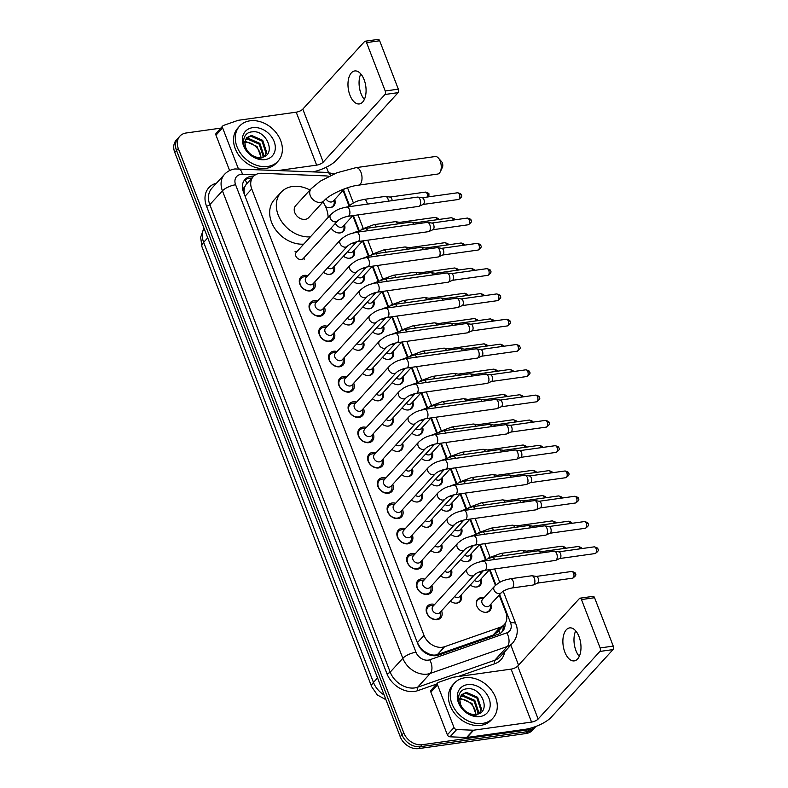 <?xml version="1.0" encoding="UTF-8"?>
<svg xmlns="http://www.w3.org/2000/svg" width="788" height="788" viewBox="0 0 788 788"><rect width="100%" height="100%" fill="white"/><g stroke="black" fill="none" stroke-linecap="round" stroke-linejoin="round"><path stroke-width="1.18" d="M490.855 604.179A8.323 6.462 -137.6 0 1 489.939 610.582A8.323 6.462 -137.6 0 1 486.61 612.276A8.323 6.462 -137.6 0 1 477.873 607.962A8.323 6.462 -137.6 0 1 477.636 599.353A8.323 6.462 -137.6 0 1 480.966 597.659A8.323 6.462 -137.6 0 1 483.93 597.865M481.094 578.894A8.323 6.462 -137.6 0 1 480.178 585.297A8.323 6.462 -137.6 0 1 476.848 586.981A8.323 6.462 -137.6 0 1 470.318 584.991M471.332 553.6A8.323 6.462 -137.6 0 1 470.416 560.002A8.323 6.462 -137.6 0 1 467.087 561.686A8.323 6.462 -137.6 0 1 460.556 559.707M461.571 528.315A8.323 6.462 -137.6 0 1 460.655 534.707A8.323 6.462 -137.6 0 1 457.326 536.401A8.323 6.462 -137.6 0 1 450.795 534.412M451.81 503.02A8.323 6.462 -137.6 0 1 450.903 509.422A8.323 6.462 -137.6 0 1 447.574 511.107A8.323 6.462 -137.6 0 1 441.044 509.117M442.058 477.725A8.323 6.462 -137.6 0 1 441.142 484.127A8.323 6.462 -137.6 0 1 437.813 485.822A8.323 6.462 -137.6 0 1 431.282 483.832M432.297 452.44A8.323 6.462 -137.6 0 1 431.381 458.843A8.323 6.462 -137.6 0 1 428.051 460.527A8.323 6.462 -137.6 0 1 421.521 458.537M422.535 427.145A8.323 6.462 -137.6 0 1 421.619 433.548A8.323 6.462 -137.6 0 1 418.29 435.232A8.323 6.462 -137.6 0 1 411.76 433.252M412.774 401.85A8.323 6.462 -137.6 0 1 411.868 408.253A8.323 6.462 -137.6 0 1 408.539 409.947A8.323 6.462 -137.6 0 1 402.008 407.957M403.023 376.565A8.323 6.462 -137.6 0 1 402.107 382.968A8.323 6.462 -137.6 0 1 398.777 384.652A8.323 6.462 -137.6 0 1 392.247 382.663M393.261 351.271A8.323 6.462 -137.6 0 1 392.345 357.673A8.323 6.462 -137.6 0 1 389.016 359.367A8.323 6.462 -137.6 0 1 382.485 357.378M383.5 325.986A8.323 6.462 -137.6 0 1 382.584 332.388A8.323 6.462 -137.6 0 1 379.255 334.073A8.323 6.462 -137.6 0 1 372.724 332.083M373.739 300.691A8.323 6.462 -137.6 0 1 372.832 307.093A8.323 6.462 -137.6 0 1 369.503 308.778A8.323 6.462 -137.6 0 1 362.972 306.798M363.987 275.396A8.323 6.462 -137.6 0 1 363.071 281.799A8.323 6.462 -137.6 0 1 359.742 283.493A8.323 6.462 -137.6 0 1 353.211 281.503M354.226 250.111A8.323 6.462 -137.6 0 1 353.31 256.514A8.323 6.462 -137.6 0 1 349.98 258.198A8.323 6.462 -137.6 0 1 343.45 256.208M344.464 224.816A8.323 6.462 -137.6 0 1 343.548 231.219A8.323 6.462 -137.6 0 1 340.219 232.913A8.323 6.462 -137.6 0 1 331.127 228.037M334.703 199.531A8.323 6.462 -137.6 0 1 333.797 205.934A8.323 6.462 -137.6 0 1 330.467 207.618A8.323 6.462 -137.6 0 1 325.602 206.692M461.157 595.019A8.323 6.462 -137.6 0 1 460.241 601.421A8.323 6.462 -137.6 0 1 456.912 603.106A8.323 6.462 -137.6 0 1 450.381 601.116M451.396 569.724A8.323 6.462 -137.6 0 1 450.48 576.126A8.323 6.462 -137.6 0 1 447.151 577.811A8.323 6.462 -137.6 0 1 440.62 575.831M441.644 544.439A8.323 6.462 -137.6 0 1 440.728 550.842A8.323 6.462 -137.6 0 1 437.399 552.526A8.323 6.462 -137.6 0 1 430.869 550.536M431.883 519.144A8.323 6.462 -137.6 0 1 430.967 525.547A8.323 6.462 -137.6 0 1 427.638 527.231A8.323 6.462 -137.6 0 1 421.107 525.241M422.122 493.849A8.323 6.462 -137.6 0 1 421.206 500.252A8.323 6.462 -137.6 0 1 417.876 501.946A8.323 6.462 -137.6 0 1 411.346 499.956M412.36 468.565A8.323 6.462 -137.6 0 1 411.444 474.967A8.323 6.462 -137.6 0 1 408.115 476.651A8.323 6.462 -137.6 0 1 401.584 474.662M402.609 443.27A8.323 6.462 -137.6 0 1 401.693 449.672A8.323 6.462 -137.6 0 1 398.364 451.357A8.323 6.462 -137.6 0 1 391.833 449.377M392.848 417.985A8.323 6.462 -137.6 0 1 391.931 424.387A8.323 6.462 -137.6 0 1 388.602 426.072A8.323 6.462 -137.6 0 1 382.072 424.082M383.086 392.69A8.323 6.462 -137.6 0 1 382.17 399.092A8.323 6.462 -137.6 0 1 378.841 400.777A8.323 6.462 -137.6 0 1 372.31 398.787M373.325 367.395A8.323 6.462 -137.6 0 1 372.409 373.798A8.323 6.462 -137.6 0 1 369.079 375.492A8.323 6.462 -137.6 0 1 362.549 373.502M363.573 342.11A8.323 6.462 -137.6 0 1 362.657 348.513A8.323 6.462 -137.6 0 1 359.328 350.197A8.323 6.462 -137.6 0 1 352.797 348.207M353.812 316.815A8.323 6.462 -137.6 0 1 352.896 323.218A8.323 6.462 -137.6 0 1 349.567 324.902A8.323 6.462 -137.6 0 1 343.036 322.922M344.051 291.53A8.323 6.462 -137.6 0 1 343.135 297.933A8.323 6.462 -137.6 0 1 339.805 299.617A8.323 6.462 -137.6 0 1 333.275 297.628M334.289 266.236A8.323 6.462 -137.6 0 1 333.373 272.638A8.323 6.462 -137.6 0 1 330.044 274.322A8.323 6.462 -137.6 0 1 323.513 272.333M441.556 610.779A8.855 6.875 -137.6 0 1 440.699 617.9A8.855 6.875 -137.6 0 1 437.163 619.693A8.855 6.875 -137.6 0 1 427.874 615.113A8.855 6.875 -137.6 0 1 427.618 605.952A8.855 6.875 -137.6 0 1 431.164 604.16A8.855 6.875 -137.6 0 1 434.641 604.465M431.794 585.484A8.855 6.875 -137.6 0 1 430.947 592.615A8.855 6.875 -137.6 0 1 427.401 594.408A8.855 6.875 -137.6 0 1 418.113 589.828A8.855 6.875 -137.6 0 1 417.867 580.658A8.855 6.875 -137.6 0 1 421.403 578.865A8.855 6.875 -137.6 0 1 424.88 579.17M422.043 560.199A8.855 6.875 -137.6 0 1 421.186 567.321A8.855 6.875 -137.6 0 1 417.64 569.113A8.855 6.875 -137.6 0 1 408.351 564.533A8.855 6.875 -137.6 0 1 408.105 555.373A8.855 6.875 -137.6 0 1 411.651 553.58A8.855 6.875 -137.6 0 1 415.118 553.875M412.282 534.904A8.855 6.875 -137.6 0 1 411.425 542.026A8.855 6.875 -137.6 0 1 407.889 543.828A8.855 6.875 -137.6 0 1 398.6 539.238A8.855 6.875 -137.6 0 1 398.344 530.078A8.855 6.875 -137.6 0 1 401.89 528.285A8.855 6.875 -137.6 0 1 405.367 528.59M402.52 509.619A8.855 6.875 -137.6 0 1 401.663 516.741A8.855 6.875 -137.6 0 1 398.127 518.534A8.855 6.875 -137.6 0 1 388.839 513.953A8.855 6.875 -137.6 0 1 388.582 504.793A8.855 6.875 -137.6 0 1 392.129 502.99A8.855 6.875 -137.6 0 1 395.606 503.296M392.759 484.325A8.855 6.875 -137.6 0 1 391.912 491.446A8.855 6.875 -137.6 0 1 388.366 493.239A8.855 6.875 -137.6 0 1 379.077 488.659A8.855 6.875 -137.6 0 1 378.831 479.498A8.855 6.875 -137.6 0 1 382.367 477.705A8.855 6.875 -137.6 0 1 385.844 478.001M383.007 459.03A8.855 6.875 -137.6 0 1 382.15 466.161A8.855 6.875 -137.6 0 1 378.604 467.954A8.855 6.875 -137.6 0 1 369.316 463.374A8.855 6.875 -137.6 0 1 369.07 454.203A8.855 6.875 -137.6 0 1 372.616 452.411A8.855 6.875 -137.6 0 1 376.083 452.716M373.246 433.745A8.855 6.875 -137.6 0 1 372.389 440.866A8.855 6.875 -137.6 0 1 368.853 442.659A8.855 6.875 -137.6 0 1 359.564 438.079A8.855 6.875 -137.6 0 1 359.308 428.918A8.855 6.875 -137.6 0 1 362.854 427.126A8.855 6.875 -137.6 0 1 366.331 427.421M363.485 408.45A8.855 6.875 -137.6 0 1 362.628 415.571A8.855 6.875 -137.6 0 1 359.092 417.374A8.855 6.875 -137.6 0 1 349.803 412.784A8.855 6.875 -137.6 0 1 349.547 403.623A8.855 6.875 -137.6 0 1 353.093 401.831A8.855 6.875 -137.6 0 1 356.57 402.136M353.723 383.165A8.855 6.875 -137.6 0 1 352.876 390.287A8.855 6.875 -137.6 0 1 349.33 392.079A8.855 6.875 -137.6 0 1 340.042 387.499A8.855 6.875 -137.6 0 1 339.795 378.339A8.855 6.875 -137.6 0 1 343.332 376.536A8.855 6.875 -137.6 0 1 346.809 376.841M343.972 357.87A8.855 6.875 -137.6 0 1 343.115 364.992A8.855 6.875 -137.6 0 1 339.569 366.784A8.855 6.875 -137.6 0 1 330.28 362.204A8.855 6.875 -137.6 0 1 330.034 353.044A8.855 6.875 -137.6 0 1 333.57 351.251A8.855 6.875 -137.6 0 1 337.047 351.546M334.211 332.575A8.855 6.875 -137.6 0 1 333.354 339.707A8.855 6.875 -137.6 0 1 329.817 341.5A8.855 6.875 -137.6 0 1 320.519 336.919A8.855 6.875 -137.6 0 1 320.273 327.749A8.855 6.875 -137.6 0 1 323.819 325.956A8.855 6.875 -137.6 0 1 327.296 326.262M324.449 307.29A8.855 6.875 -137.6 0 1 323.592 314.412A8.855 6.875 -137.6 0 1 320.056 316.205A8.855 6.875 -137.6 0 1 310.767 311.624A8.855 6.875 -137.6 0 1 310.511 302.464A8.855 6.875 -137.6 0 1 314.057 300.671A8.855 6.875 -137.6 0 1 317.534 300.967M314.688 281.996A8.855 6.875 -137.6 0 1 313.841 289.117A8.855 6.875 -137.6 0 1 310.295 290.92A8.855 6.875 -137.6 0 1 301.006 286.33A8.855 6.875 -137.6 0 1 300.76 277.169A8.855 6.875 -137.6 0 1 304.296 275.376A8.855 6.875 -137.6 0 1 307.773 275.682M328.832 176.305A15.612 12.116 42.4 0 0 326.015 175.921L261.911 173.281A15.612 12.116 42.4 0 0 259.557 173.39A15.612 12.116 42.4 0 0 253.312 176.561A15.612 12.116 42.4 0 0 251.736 188.923L424.013 635.384A15.612 12.116 42.4 0 0 444.599 646.712L500.193 627.287A15.612 12.116 42.4 0 0 504.231 624.657A15.612 12.116 42.4 0 0 505.817 612.286L499.168 595.078M421.639 649.824A5.201 4.038 42.4 0 0 424.525 651.518L428.17 653.587C431.381 655.183 434.464 655.518 437.399 654.592L492.993 635.167L497.238 632.311L504.231 624.657M246.083 184.54L245.029 186.342A5.201 4.038 42.4 0 0 243.984 190.913A15.612 5.319 158.9 0 0 243.118 191.051M243.984 190.913L244.073 191.159A15.612 12.116 -137.6 0 1 245.029 186.342M424.525 651.518A15.612 12.116 -137.6 0 1 420.142 647.45L420.231 647.687A5.201 4.038 42.4 0 0 421.275 649.43M244.073 191.159L244.694 195.089M424.013 635.384L417.364 642.663L420.142 647.45M495.425 585.376L489.417 569.783M485.28 559.076L479.656 544.488M475.528 533.791L469.894 519.203M465.767 508.496L460.133 493.909M456.006 483.211L450.381 468.624M446.244 457.917L440.62 443.329M436.493 432.622L430.859 418.034M426.732 407.337L421.097 392.749M416.97 382.042L411.346 367.454M407.209 356.757L401.584 342.169M397.457 331.462L391.823 316.875M387.696 306.168L382.062 291.58M377.935 280.883L372.31 266.295M368.173 255.588L362.549 241M358.422 230.303L352.788 215.715M349.045 206.013L343.026 190.42M535.929 726.428A15.612 12.116 -137.6 0 1 535.879 726.487A15.612 12.116 -137.6 0 1 529.635 729.649L422.171 744.719L420.398 746.66A15.612 12.116 -137.6 0 1 402.008 734.8L176.532 150.469A15.612 12.116 -137.6 0 1 178.108 138.097A15.612 12.116 -137.6 0 0 176.532 150.469L402.008 734.8A15.612 12.116 -137.6 0 0 420.398 746.66L527.861 731.589L420.398 746.66L418.625 748.6A15.612 12.116 -137.6 0 1 400.235 736.741L174.759 152.409A15.612 12.116 -137.6 0 1 176.335 140.037L179.881 136.157A15.612 12.116 -137.6 0 1 186.126 132.995L220.798 128.129M535.879 726.487L534.106 728.427A15.612 12.116 -137.6 0 1 527.861 731.589A15.612 12.116 -137.6 0 0 534.106 728.427L532.333 730.368A15.612 12.116 -137.6 0 1 526.089 733.529L418.625 748.6M253.647 176.207L253.578 176.207A15.612 12.116 42.4 0 0 251.224 176.315A15.612 12.116 42.4 0 0 244.979 179.477A15.612 12.116 42.4 0 0 243.403 191.848L417.798 643.796A15.612 12.116 42.4 0 0 438.384 655.124L498.44 634.143A15.612 12.116 42.4 0 0 502.488 631.513A15.612 12.116 42.4 0 0 505.069 623.604M244.162 180.511A15.612 12.116 -137.6 0 1 249.451 178.255A15.612 12.116 -137.6 0 1 251.815 178.147L251.864 178.147M422.171 744.719A15.612 12.116 -137.6 0 1 403.781 732.87L178.305 148.528A15.612 12.116 -137.6 0 1 179.881 136.157M326.39 167.145L328.468 172.513M510.821 645.086L518.563 665.151M503.296 625.682A15.612 12.116 -137.6 0 1 501.532 632.419M267.644 166.465A26.024 20.192 -137.6 0 1 240.36 153.01A26.024 20.192 -137.6 0 1 239.621 126.09A26.024 20.192 -137.6 0 1 250.032 120.81A26.024 20.192 -137.6 0 1 277.317 134.275A26.024 20.192 -137.6 0 1 278.046 161.195A26.024 20.192 -137.6 0 1 267.644 166.465M278.046 161.195L276.273 163.136A26.024 20.192 -137.6 0 1 265.871 168.405A26.024 20.192 -137.6 0 1 238.587 154.941A26.024 20.192 -137.6 0 1 237.858 128.03L239.621 126.09M261.173 157.452C277.169 155.876 266.896 129.577 252.396 131.852C241.483 132.157 240.458 147.602 250.751 154.99C254.297 157.679 258.011 159.048 261.921 159.077C253.982 158.083 248.594 154.3 245.757 147.73A13.012 10.096 -137.6 0 0 261.025 157.472A13.012 10.096 -137.6 0 0 261.173 157.452M252.672 127.666A18.213 14.135 -137.6 0 1 274.125 141.495A18.213 14.135 -137.6 0 1 265.004 159.619A18.213 14.135 -137.6 0 1 243.551 145.78A18.213 14.135 -137.6 0 1 252.672 127.666M264.63 156.388L265.93 153.01L262 141.091L250.811 136.196L246.23 138.176M264.906 156.231L266.639 152.242L262.7 140.323L251.51 135.428L246.565 137.782L244.723 141.948L245.757 147.73M262.887 157.098L263.123 156.093L259.183 144.165L247.993 139.269L245.186 140.047M263.389 156.93L263.822 155.325L259.892 143.396L248.703 138.501L245.393 139.535M244.684 142.421L245.186 142.352C249.491 142.116 253.391 143.938 256.878 147.809A13.012 10.096 -137.6 0 1 260.867 157.501M261.143 157.462L257.075 146.469L245.886 141.584L244.743 141.771M364.361 99.436A16.656 8.835 82 0 1 361.032 93.644A16.656 8.835 82 0 1 360.776 73.905M364.115 79.687A16.656 8.835 -98 0 0 354.718 70.95A16.656 8.835 -98 0 0 349.941 95.2A16.656 8.835 -98 0 0 359.338 103.937A16.656 8.835 -98 0 0 364.115 79.687M255.371 174.867L242.389 174.335A10.411 4.827 -87.6 0 0 238.39 168.78L222.62 127.912L215.981 135.181A2.6 2.019 -137.6 0 1 216.237 133.123L222.886 125.853A2.6 2.019 42.4 0 0 222.62 127.912M229.623 170.553L215.981 135.181M313.092 171.853A20.823 7.092 158.9 0 0 336.338 160.259L398.107 92.649L384.997 94.491L323.228 162.101A5.201 1.773 -21.1 0 1 316.648 165.135L278.814 170.444M365.09 41.242L378.191 39.4A2.6 1.379 82 0 1 379.658 40.769L366.558 42.601A2.6 1.379 -98 0 0 365.09 41.242A2.6 1.379 -98 0 0 364.568 41.537L302.799 109.138A5.201 1.773 -21.1 0 1 296.209 112.182L238.301 120.298A2.6 2.019 42.4 0 0 237.937 120.387L223.556 125.41A2.6 2.019 42.4 0 0 222.886 125.853M384.997 94.491A2.6 1.379 -98 0 0 385.224 90.994L398.334 89.152L379.658 40.769M398.334 89.152A2.6 1.379 82 0 1 398.107 92.649M385.224 90.994L366.558 42.601M482.551 723.414A26.024 20.192 -137.6 0 1 455.267 709.949A26.024 20.192 -137.6 0 1 454.538 683.038A26.024 20.192 -137.6 0 1 464.94 677.759A26.024 20.192 -137.6 0 1 492.224 691.224A26.024 20.192 -137.6 0 1 492.953 718.144A26.024 20.192 -137.6 0 1 482.551 723.414M492.953 718.144L491.19 720.084A26.024 20.192 -137.6 0 1 480.779 725.354A26.024 20.192 -137.6 0 1 453.494 711.889A26.024 20.192 -137.6 0 1 452.765 684.969L454.538 683.038M476.08 714.401C492.076 712.825 481.803 686.525 467.304 688.801C456.39 689.106 455.365 704.551 465.669 711.938C469.205 714.627 472.928 715.996 476.829 716.026C468.89 715.031 463.502 711.239 460.665 704.679A13.012 10.096 -137.6 0 0 475.932 714.42A13.012 10.096 -137.6 0 0 476.08 714.401M467.579 684.614A18.213 14.135 -137.6 0 1 489.033 698.444A18.213 14.135 -137.6 0 1 479.912 716.568A18.213 14.135 -137.6 0 1 458.458 702.729A18.213 14.135 -137.6 0 1 467.579 684.614M479.537 713.327L480.838 709.958L476.907 698.04L465.718 693.144L461.138 695.124M479.813 713.179L481.547 709.19L477.607 697.262L466.417 692.376L461.472 694.73L459.631 698.897L460.665 704.679M477.794 714.046L478.03 713.041L474.09 701.113L462.901 696.218L460.094 696.996M478.296 713.879L478.73 712.273L474.8 700.345L463.61 695.449L460.31 696.484M459.591 699.36L460.094 699.301C464.398 699.064 468.299 700.887 471.785 704.758A13.012 10.096 -137.6 0 1 475.775 714.45M476.05 714.411L471.982 703.418L460.793 698.532L459.65 698.72M438.404 158.063L441.625 161.707A3.645 1.931 82 0 1 442.364 162.988A3.645 1.931 82 0 1 442.413 167.332L440.315 171.725A8.845 4.698 -98 0 0 440.216 161.185A8.845 4.698 -98 0 0 438.404 158.063A8.845 4.698 -98 0 0 435.222 156.536L355.979 167.657A8.845 4.698 82 0 1 360.973 172.296A8.845 4.698 82 0 1 358.432 185.18L437.675 174.059A8.845 4.698 -98 0 0 440.315 171.725M324.242 200.595A8.845 6.865 42.4 0 1 320.706 202.388A8.845 6.865 42.4 0 1 310.285 195.67A8.845 6.865 42.4 0 1 311.181 188.667L295.677 205.629A8.845 6.865 42.4 0 0 295.933 214.779A8.845 6.865 42.4 0 0 305.202 219.35A8.845 6.865 42.4 0 0 308.748 217.557L324.242 200.595C328.507 195.217 346.74 186.421 358.432 185.18M310.374 236.863A28.624 22.212 -137.6 0 1 281.385 221.162A28.624 22.212 -137.6 0 1 281.08 192.282A28.624 22.212 -137.6 0 1 292.525 186.49A28.624 22.212 -137.6 0 1 309.93 190.026M303.725 244.132A28.624 22.212 -137.6 0 1 274.746 228.431A28.624 22.212 -137.6 0 1 274.441 199.551L281.08 192.282M322.991 201.964A28.624 22.212 -137.6 0 1 328.113 217.449M296.298 252.268A4.689 3.635 42.4 0 0 296.426 257.115A4.689 3.635 42.4 0 0 301.341 259.538A4.689 3.635 42.4 0 0 303.213 258.592L337.658 220.886A4.689 3.635 42.4 0 1 335.786 221.832A4.689 3.635 42.4 0 1 330.379 218.532A4.689 3.635 42.4 0 1 330.743 214.563L296.298 252.268M348.02 216.296A4.689 2.482 82 0 0 349.458 209.736A4.689 2.482 82 0 0 349.36 209.47A4.689 2.482 82 0 0 346.72 207.017L417.443 197.099A4.689 2.482 82 0 1 417.837 197.099A4.689 2.482 82 0 1 420.083 199.551A4.689 2.482 82 0 1 419.679 205.845A4.689 2.482 82 0 1 419.118 206.259A4.689 2.482 82 0 1 418.743 206.377L348.02 216.296C343.292 217.321 339.835 218.847 337.658 220.886M421.994 197.768A3.379 1.793 82 0 1 422.279 197.778A3.379 1.793 82 0 1 423.905 199.551A3.379 1.793 82 0 1 423.609 204.092A3.379 1.793 82 0 1 423.205 204.387L419.118 206.259M306.896 276.637L304.828 276.726A7.811 6.058 42.4 0 0 304.207 276.785A7.811 6.058 42.4 0 0 301.095 278.361A7.811 6.058 42.4 0 0 301.311 286.438A7.811 6.058 42.4 0 0 309.497 290.476A7.811 6.058 42.4 0 0 312.619 288.901A7.811 6.058 42.4 0 0 313.91 285.029L313.811 282.961M306.049 277.563A4.689 3.635 42.4 0 0 306.187 282.409A4.689 3.635 42.4 0 0 311.093 284.832A4.689 3.635 42.4 0 0 312.964 283.887L347.419 246.171A4.689 3.635 42.4 0 1 345.548 247.127A4.689 3.635 42.4 0 1 340.14 243.827A4.689 3.635 42.4 0 1 340.505 239.857L306.049 277.563M357.782 241.581A4.689 2.482 82 0 0 359.22 235.021A4.689 2.482 82 0 0 359.121 234.765A4.689 2.482 82 0 0 356.471 232.302L427.204 222.383A4.689 2.482 82 0 1 427.598 222.393A4.689 2.482 82 0 1 429.844 224.846A4.689 2.482 82 0 1 429.44 231.13A4.689 2.482 82 0 1 428.879 231.554A4.689 2.482 82 0 1 428.505 231.662L357.782 241.581C353.054 242.615 349.596 244.142 347.419 246.171M431.745 223.063A3.379 1.793 82 0 1 432.031 223.063A3.379 1.793 82 0 1 433.656 224.836A3.379 1.793 82 0 1 433.361 229.377A3.379 1.793 82 0 1 432.967 229.682L428.879 231.554M316.658 301.932L314.579 302.021A7.811 6.058 42.4 0 0 313.969 302.07A7.811 6.058 42.4 0 0 310.846 303.656A7.811 6.058 42.4 0 0 311.073 311.733A7.811 6.058 42.4 0 0 319.258 315.771A7.811 6.058 42.4 0 0 322.381 314.185A7.811 6.058 42.4 0 0 323.671 310.324L323.572 308.246M315.811 302.858A4.689 3.635 42.4 0 0 315.939 307.694A4.689 3.635 42.4 0 0 320.854 310.117A4.689 3.635 42.4 0 0 322.725 309.172L357.181 271.466A4.689 3.635 42.4 0 1 355.309 272.412A4.689 3.635 42.4 0 1 349.892 269.112A4.689 3.635 42.4 0 1 350.266 265.152L315.811 302.858M367.533 266.876A4.689 2.482 82 0 0 368.971 260.316A4.689 2.482 82 0 0 368.882 260.05A4.689 2.482 82 0 0 366.233 257.597L436.956 247.678A4.689 2.482 82 0 1 437.35 247.678A4.689 2.482 82 0 1 439.606 250.131A4.689 2.482 82 0 1 439.192 256.425A4.689 2.482 82 0 1 438.64 256.849A4.689 2.482 82 0 1 438.256 256.957L367.533 266.876C362.805 267.9 359.358 269.437 357.181 271.466M441.507 248.358A3.379 1.793 82 0 1 441.792 248.358A3.379 1.793 82 0 1 443.417 250.131A3.379 1.793 82 0 1 443.122 254.672A3.379 1.793 82 0 1 442.718 254.977L438.64 256.849M326.409 327.217L324.341 327.306A7.811 6.058 42.4 0 0 323.73 327.365A7.811 6.058 42.4 0 0 320.608 328.951A7.811 6.058 42.4 0 0 320.824 337.018A7.811 6.058 42.4 0 0 329.01 341.056A7.811 6.058 42.4 0 0 332.132 339.48A7.811 6.058 42.4 0 0 333.432 335.609L333.334 333.541M325.572 328.143A4.689 3.635 42.4 0 0 325.7 332.989A4.689 3.635 42.4 0 0 330.615 335.412A4.689 3.635 42.4 0 0 332.487 334.467L366.942 296.761A4.689 3.635 42.4 0 1 365.061 297.706A4.689 3.635 42.4 0 1 359.653 294.407A4.689 3.635 42.4 0 1 360.017 290.437L325.572 328.143M377.294 292.161A4.689 2.482 82 0 0 378.733 285.611A4.689 2.482 82 0 0 378.634 285.345A4.689 2.482 82 0 0 375.994 282.892L446.717 272.973A4.689 2.482 82 0 1 447.111 272.973A4.689 2.482 82 0 1 449.357 275.426A4.689 2.482 82 0 1 448.953 281.72A4.689 2.482 82 0 1 448.402 282.134A4.689 2.482 82 0 1 448.017 282.242L377.294 292.161C372.566 293.195 369.119 294.722 366.942 296.761M451.268 273.643A3.379 1.793 82 0 1 451.554 273.643A3.379 1.793 82 0 1 453.179 275.416A3.379 1.793 82 0 1 452.883 279.967A3.379 1.793 82 0 1 452.479 280.262L448.402 282.134M336.171 352.512L334.102 352.6A7.811 6.058 42.4 0 0 333.491 352.66A7.811 6.058 42.4 0 0 330.369 354.236A7.811 6.058 42.4 0 0 330.586 362.313A7.811 6.058 42.4 0 0 338.771 366.351A7.811 6.058 42.4 0 0 341.894 364.765A7.811 6.058 42.4 0 0 343.184 360.904L343.085 358.836M335.333 353.438A4.689 3.635 42.4 0 0 335.461 358.284A4.689 3.635 42.4 0 0 340.377 360.707A4.689 3.635 42.4 0 0 342.248 359.752L376.694 322.046A4.689 3.635 42.4 0 1 374.822 323.001A4.689 3.635 42.4 0 1 369.414 319.701A4.689 3.635 42.4 0 1 369.779 315.732L335.333 353.438M387.056 317.456A4.689 2.482 82 0 0 388.494 310.896A4.689 2.482 82 0 0 388.395 310.639A4.689 2.482 82 0 0 385.756 308.177L456.479 298.258A4.689 2.482 82 0 1 456.873 298.258A4.689 2.482 82 0 1 459.118 300.721A4.689 2.482 82 0 1 458.714 307.005A4.689 2.482 82 0 1 458.153 307.428A4.689 2.482 82 0 1 457.779 307.537L387.056 317.456C382.328 318.48 378.87 320.017 376.694 322.046M461.029 298.938A3.379 1.793 82 0 1 461.315 298.938A3.379 1.793 82 0 1 462.94 300.711A3.379 1.793 82 0 1 462.645 305.251A3.379 1.793 82 0 1 462.241 305.557L458.153 307.428M345.932 377.807L343.864 377.895A7.811 6.058 42.4 0 0 343.243 377.945A7.811 6.058 42.4 0 0 340.13 379.53A7.811 6.058 42.4 0 0 340.347 387.607A7.811 6.058 42.4 0 0 348.532 391.646A7.811 6.058 42.4 0 0 351.655 390.06A7.811 6.058 42.4 0 0 352.945 386.189L352.847 384.12M345.085 378.723A4.689 3.635 42.4 0 0 345.223 383.569A4.689 3.635 42.4 0 0 350.128 385.992A4.689 3.635 42.4 0 0 352.009 385.046L386.455 347.341A4.689 3.635 42.4 0 1 384.583 348.286A4.689 3.635 42.4 0 1 379.176 344.986A4.689 3.635 42.4 0 1 379.54 341.017L345.085 378.723M396.817 342.75A4.689 2.482 82 0 0 398.255 336.19A4.689 2.482 82 0 0 398.157 335.924A4.689 2.482 82 0 0 395.507 333.472L466.24 323.553A4.689 2.482 82 0 1 466.634 323.553A4.689 2.482 82 0 1 468.88 326.005A4.689 2.482 82 0 1 468.476 332.3A4.689 2.482 82 0 1 467.914 332.713A4.689 2.482 82 0 1 467.54 332.831L396.817 342.75C392.089 343.775 388.632 345.302 386.455 347.341M470.781 324.223A3.379 1.793 82 0 1 471.066 324.232A3.379 1.793 82 0 1 472.692 326.005A3.379 1.793 82 0 1 472.396 330.546A3.379 1.793 82 0 1 472.002 330.842L467.914 332.713M355.693 403.092L353.615 403.18A7.811 6.058 42.4 0 0 353.004 403.239A7.811 6.058 42.4 0 0 349.882 404.815A7.811 6.058 42.4 0 0 350.108 412.892A7.811 6.058 42.4 0 0 358.294 416.931A7.811 6.058 42.4 0 0 361.416 415.355A7.811 6.058 42.4 0 0 362.707 411.484L362.608 409.415M354.846 404.017A4.689 3.635 42.4 0 0 354.974 408.864A4.689 3.635 42.4 0 0 359.889 411.287A4.689 3.635 42.4 0 0 361.761 410.341L396.216 372.625A4.689 3.635 42.4 0 1 394.345 373.581A4.689 3.635 42.4 0 1 388.927 370.281A4.689 3.635 42.4 0 1 389.302 366.312L354.846 404.017M406.569 368.035A4.689 2.482 82 0 0 408.007 361.485A4.689 2.482 82 0 0 407.918 361.219A4.689 2.482 82 0 0 405.268 358.757L475.991 348.838A4.689 2.482 82 0 1 476.385 348.848A4.689 2.482 82 0 1 478.641 351.3A4.689 2.482 82 0 1 478.227 357.585A4.689 2.482 82 0 1 477.676 358.008A4.689 2.482 82 0 1 477.292 358.116L406.569 368.035C401.841 369.07 398.393 370.596 396.216 372.625M480.542 349.517A3.379 1.793 82 0 1 480.828 349.517A3.379 1.793 82 0 1 482.453 351.29A3.379 1.793 82 0 1 482.157 355.831A3.379 1.793 82 0 1 481.754 356.137L477.676 358.008M365.445 428.386L363.376 428.475A7.811 6.058 42.4 0 0 362.766 428.524A7.811 6.058 42.4 0 0 359.643 430.11A7.811 6.058 42.4 0 0 359.86 438.187A7.811 6.058 42.4 0 0 368.045 442.226A7.811 6.058 42.4 0 0 371.168 440.64A7.811 6.058 42.4 0 0 372.468 436.779L372.369 434.7M364.608 429.312A4.689 3.635 42.4 0 0 364.736 434.158A4.689 3.635 42.4 0 0 369.651 436.572A4.689 3.635 42.4 0 0 371.522 435.626L405.978 397.92A4.689 3.635 42.4 0 1 404.096 398.866A4.689 3.635 42.4 0 1 398.689 395.566A4.689 3.635 42.4 0 1 399.053 391.606L364.608 429.312M416.33 393.33A4.689 2.482 82 0 0 417.768 386.77A4.689 2.482 82 0 0 417.67 386.504A4.689 2.482 82 0 0 415.03 384.051L485.753 374.133A4.689 2.482 82 0 1 486.147 374.133A4.689 2.482 82 0 1 488.393 376.585A4.689 2.482 82 0 1 487.989 382.879A4.689 2.482 82 0 1 487.437 383.303A4.689 2.482 82 0 1 487.053 383.411L416.33 393.33C411.602 394.355 408.154 395.891 405.978 397.92M490.303 374.812A3.379 1.793 82 0 1 490.589 374.812A3.379 1.793 82 0 1 492.214 376.585A3.379 1.793 82 0 1 491.919 381.126A3.379 1.793 82 0 1 491.515 381.431L487.437 383.303M375.206 453.671L373.138 453.76A7.811 6.058 42.4 0 0 372.527 453.819A7.811 6.058 42.4 0 0 369.405 455.405A7.811 6.058 42.4 0 0 369.621 463.472A7.811 6.058 42.4 0 0 377.807 467.511A7.811 6.058 42.4 0 0 380.929 465.935A7.811 6.058 42.4 0 0 382.219 462.064L382.121 459.995M374.369 454.597A4.689 3.635 42.4 0 0 374.497 459.443A4.689 3.635 42.4 0 0 379.412 461.866A4.689 3.635 42.4 0 0 381.284 460.921L415.729 423.215A4.689 3.635 42.4 0 1 413.858 424.161A4.689 3.635 42.4 0 1 408.45 420.861A4.689 3.635 42.4 0 1 408.814 416.891L374.369 454.597M426.091 418.615A4.689 2.482 82 0 0 427.529 412.065A4.689 2.482 82 0 0 427.431 411.799A4.689 2.482 82 0 0 424.791 409.346L495.514 399.427A4.689 2.482 82 0 1 495.908 399.427A4.689 2.482 82 0 1 498.154 401.88A4.689 2.482 82 0 1 497.75 408.174A4.689 2.482 82 0 1 497.189 408.588A4.689 2.482 82 0 1 496.814 408.696L426.091 418.615C421.363 419.649 417.906 421.176 415.729 423.215M500.065 400.097A3.379 1.793 82 0 1 500.35 400.097A3.379 1.793 82 0 1 501.976 401.87A3.379 1.793 82 0 1 501.68 406.421A3.379 1.793 82 0 1 501.276 406.716L497.189 408.588M384.968 478.966L382.899 479.055A7.811 6.058 42.4 0 0 382.279 479.114A7.811 6.058 42.4 0 0 379.166 480.69A7.811 6.058 42.4 0 0 379.383 488.767A7.811 6.058 42.4 0 0 387.568 492.805A7.811 6.058 42.4 0 0 390.69 491.219A7.811 6.058 42.4 0 0 391.981 487.358L391.882 485.29M384.12 479.892A4.689 3.635 42.4 0 0 384.258 484.738A4.689 3.635 42.4 0 0 389.164 487.161A4.689 3.635 42.4 0 0 391.045 486.206L425.49 448.5A4.689 3.635 42.4 0 1 423.619 449.456A4.689 3.635 42.4 0 1 418.211 446.156A4.689 3.635 42.4 0 1 418.576 442.186L384.12 479.892M435.853 443.91A4.689 2.482 82 0 0 437.291 437.35A4.689 2.482 82 0 0 437.192 437.094A4.689 2.482 82 0 0 434.543 434.631L505.275 424.712A4.689 2.482 82 0 1 505.669 424.712A4.689 2.482 82 0 1 507.915 427.175A4.689 2.482 82 0 1 507.511 433.459A4.689 2.482 82 0 1 506.95 433.883A4.689 2.482 82 0 1 506.576 433.991L435.853 443.91C431.125 444.934 427.667 446.471 425.49 448.5M509.816 425.392A3.379 1.793 82 0 1 510.102 425.392A3.379 1.793 82 0 1 511.727 427.165A3.379 1.793 82 0 1 511.432 431.706A3.379 1.793 82 0 1 511.038 432.011L506.95 433.883M394.729 504.261L392.651 504.35A7.811 6.058 42.4 0 0 392.04 504.399A7.811 6.058 42.4 0 0 388.917 505.985A7.811 6.058 42.4 0 0 389.144 514.062A7.811 6.058 42.4 0 0 397.329 518.1A7.811 6.058 42.4 0 0 400.452 516.514A7.811 6.058 42.4 0 0 401.742 512.643L401.644 510.575M393.882 505.177A4.689 3.635 42.4 0 0 394.02 510.023A4.689 3.635 42.4 0 0 398.925 512.446A4.689 3.635 42.4 0 0 400.796 511.501L435.252 473.795A4.689 3.635 42.4 0 1 433.38 474.74A4.689 3.635 42.4 0 1 427.973 471.441A4.689 3.635 42.4 0 1 428.337 467.471L393.882 505.177M445.604 469.205A4.689 2.482 82 0 0 447.042 462.645A4.689 2.482 82 0 0 446.954 462.379A4.689 2.482 82 0 0 444.304 459.926L515.027 450.007A4.689 2.482 82 0 1 515.421 450.007A4.689 2.482 82 0 1 517.677 452.46A4.689 2.482 82 0 1 517.263 458.754A4.689 2.482 82 0 1 516.711 459.168A4.689 2.482 82 0 1 516.337 459.286L445.604 469.205C440.876 470.229 437.429 471.756 435.252 473.795M519.578 450.677A3.379 1.793 82 0 1 519.863 450.687A3.379 1.793 82 0 1 521.489 452.46A3.379 1.793 82 0 1 521.193 457.001A3.379 1.793 82 0 1 520.789 457.296L516.711 459.168M404.49 529.546L402.412 529.635A7.811 6.058 42.4 0 0 401.801 529.694A7.811 6.058 42.4 0 0 398.679 531.27A7.811 6.058 42.4 0 0 398.895 539.347A7.811 6.058 42.4 0 0 407.081 543.385A7.811 6.058 42.4 0 0 410.203 541.809A7.811 6.058 42.4 0 0 411.503 537.938L411.405 535.87M403.643 530.472A4.689 3.635 42.4 0 0 403.771 535.318A4.689 3.635 42.4 0 0 408.686 537.741A4.689 3.635 42.4 0 0 410.558 536.795L445.013 499.09A4.689 3.635 42.4 0 1 443.132 500.035A4.689 3.635 42.4 0 1 437.724 496.736A4.689 3.635 42.4 0 1 438.089 492.766L403.643 530.472M455.365 494.49A4.689 2.482 82 0 0 456.804 487.939A4.689 2.482 82 0 0 456.705 487.673A4.689 2.482 82 0 0 454.065 485.211L524.788 475.292A4.689 2.482 82 0 1 525.182 475.302A4.689 2.482 82 0 1 527.438 477.755A4.689 2.482 82 0 1 527.024 484.039A4.689 2.482 82 0 1 526.473 484.462A4.689 2.482 82 0 1 526.089 484.571L455.365 494.49C450.637 495.524 447.19 497.051 445.013 499.09M529.339 475.972A3.379 1.793 82 0 1 529.625 475.972A3.379 1.793 82 0 1 531.25 477.745A3.379 1.793 82 0 1 530.954 482.286A3.379 1.793 82 0 1 530.551 482.591L526.473 484.462M414.242 554.841L412.173 554.929A7.811 6.058 42.4 0 0 411.563 554.979A7.811 6.058 42.4 0 0 408.44 556.564A7.811 6.058 42.4 0 0 408.657 564.641A7.811 6.058 42.4 0 0 416.842 568.68A7.811 6.058 42.4 0 0 419.965 567.094A7.811 6.058 42.4 0 0 421.265 563.233L421.156 561.154M413.404 555.767A4.689 3.635 42.4 0 0 413.533 560.613A4.689 3.635 42.4 0 0 418.448 563.036A4.689 3.635 42.4 0 0 420.319 562.08L454.765 524.375A4.689 3.635 42.4 0 1 452.893 525.32A4.689 3.635 42.4 0 1 447.486 522.02A4.689 3.635 42.4 0 1 447.85 518.061L413.404 555.767M465.127 519.785A4.689 2.482 82 0 0 466.565 513.224A4.689 2.482 82 0 0 466.466 512.958A4.689 2.482 82 0 0 463.827 510.506L534.55 500.587A4.689 2.482 82 0 1 534.944 500.587A4.689 2.482 82 0 1 537.189 503.039A4.689 2.482 82 0 1 536.786 509.334A4.689 2.482 82 0 1 536.224 509.757A4.689 2.482 82 0 1 535.85 509.866L465.127 519.785C460.399 520.809 456.941 522.345 454.765 524.375M539.1 501.266A3.379 1.793 82 0 1 539.386 501.266A3.379 1.793 82 0 1 541.011 503.039A3.379 1.793 82 0 1 540.716 507.58A3.379 1.793 82 0 1 540.312 507.886L536.224 509.757M424.003 580.126L421.935 580.214A7.811 6.058 42.4 0 0 421.314 580.273A7.811 6.058 42.4 0 0 418.201 581.859A7.811 6.058 42.4 0 0 418.418 589.926A7.811 6.058 42.4 0 0 426.603 593.965A7.811 6.058 42.4 0 0 429.726 592.389A7.811 6.058 42.4 0 0 431.016 588.518L430.918 586.449M423.156 581.051A4.689 3.635 42.4 0 0 423.294 585.898A4.689 3.635 42.4 0 0 428.199 588.321A4.689 3.635 42.4 0 0 430.081 587.375L464.526 549.669A4.689 3.635 42.4 0 1 462.654 550.615A4.689 3.635 42.4 0 1 457.247 547.315A4.689 3.635 42.4 0 1 457.611 543.346L423.156 581.051M474.888 545.069A4.689 2.482 82 0 0 476.326 538.519A4.689 2.482 82 0 0 476.228 538.253A4.689 2.482 82 0 0 473.588 535.801L544.311 525.882A4.689 2.482 82 0 1 544.705 525.882A4.689 2.482 82 0 1 546.951 528.334A4.689 2.482 82 0 1 546.547 534.628A4.689 2.482 82 0 1 545.986 535.042A4.689 2.482 82 0 1 545.611 535.15L474.888 545.069C470.16 546.104 466.703 547.63 464.526 549.669M548.862 526.551A3.379 1.793 82 0 1 549.138 526.551A3.379 1.793 82 0 1 550.763 528.324A3.379 1.793 82 0 1 550.467 532.875A3.379 1.793 82 0 1 550.073 533.171L545.986 535.042M433.764 605.42L431.686 605.509A7.811 6.058 42.4 0 0 431.075 605.568A7.811 6.058 42.4 0 0 427.953 607.144A7.811 6.058 42.4 0 0 428.179 615.221A7.811 6.058 42.4 0 0 436.365 619.26A7.811 6.058 42.4 0 0 439.487 617.674A7.811 6.058 42.4 0 0 440.778 613.813L440.679 611.744M432.917 606.346A4.689 3.635 42.4 0 0 433.055 611.192A4.689 3.635 42.4 0 0 437.961 613.616A4.689 3.635 42.4 0 0 439.832 612.66L474.287 574.954A4.689 3.635 42.4 0 1 472.416 575.91A4.689 3.635 42.4 0 1 467.008 572.61A4.689 3.635 42.4 0 1 467.373 568.64L432.917 606.346M484.64 570.364A4.689 2.482 82 0 0 486.078 563.804A4.689 2.482 82 0 0 485.989 563.548A4.689 2.482 82 0 0 483.339 561.086L554.062 551.167A4.689 2.482 82 0 1 554.457 551.167A4.689 2.482 82 0 1 556.712 553.629A4.689 2.482 82 0 1 556.298 559.913A4.689 2.482 82 0 1 555.747 560.337A4.689 2.482 82 0 1 555.373 560.445L484.64 570.364C479.912 571.389 476.464 572.925 474.287 574.954M558.613 551.846A3.379 1.793 82 0 1 558.899 551.846A3.379 1.793 82 0 1 560.524 553.619A3.379 1.793 82 0 1 560.229 558.16A3.379 1.793 82 0 1 559.825 558.465L555.747 560.337M329.098 274.391A7.811 6.058 42.4 0 0 329.433 274.352A7.811 6.058 42.4 0 0 332.546 272.766A7.811 6.058 42.4 0 0 333.846 268.905L333.748 266.837M327.66 267.812A4.689 3.635 42.4 0 0 331.029 268.708A4.689 3.635 42.4 0 0 332.9 267.753L356.107 242.359A4.689 3.635 42.4 0 1 354.236 243.315A4.689 3.635 42.4 0 1 352.384 243.147M367.72 230.726A4.689 2.482 82 0 0 365.159 228.49L411.07 222.049A4.689 2.482 82 0 1 411.464 222.058A4.689 2.482 82 0 1 413.631 224.294M415.621 222.728A3.379 1.793 82 0 1 415.906 222.728A3.379 1.793 82 0 1 417.187 223.792M338.86 299.676A7.811 6.058 42.4 0 0 339.185 299.647A7.811 6.058 42.4 0 0 342.307 298.061A7.811 6.058 42.4 0 0 343.607 294.2L343.509 292.121M337.412 293.097A4.689 3.635 42.4 0 0 340.79 293.993A4.689 3.635 42.4 0 0 342.662 293.047L365.868 267.654A4.689 3.635 42.4 0 1 363.987 268.6A4.689 3.635 42.4 0 1 362.135 268.432M377.472 256.021A4.689 2.482 82 0 0 374.921 253.785L420.831 247.343A4.689 2.482 82 0 1 421.225 247.343A4.689 2.482 82 0 1 423.383 249.579M425.382 248.023A3.379 1.793 82 0 1 425.668 248.023A3.379 1.793 82 0 1 426.948 249.077M348.621 324.971A7.811 6.058 42.4 0 0 348.946 324.932A7.811 6.058 42.4 0 0 352.069 323.356A7.811 6.058 42.4 0 0 353.359 319.485L353.26 317.416M347.173 318.391A4.689 3.635 42.4 0 0 350.552 319.288A4.689 3.635 42.4 0 0 352.423 318.342L375.62 292.939A4.689 3.635 42.4 0 1 373.748 293.894A4.689 3.635 42.4 0 1 371.897 293.727M387.233 281.306A4.689 2.482 82 0 0 384.682 279.07L430.593 272.628A4.689 2.482 82 0 1 430.987 272.638A4.689 2.482 82 0 1 433.144 274.874M435.143 273.308A3.379 1.793 82 0 1 435.429 273.308A3.379 1.793 82 0 1 436.71 274.372M358.373 350.266A7.811 6.058 42.4 0 0 358.707 350.227A7.811 6.058 42.4 0 0 361.83 348.641A7.811 6.058 42.4 0 0 363.12 344.78L363.022 342.701M356.934 343.676A4.689 3.635 42.4 0 0 360.303 344.583A4.689 3.635 42.4 0 0 362.175 343.627L385.381 318.234A4.689 3.635 42.4 0 1 383.51 319.179A4.689 3.635 42.4 0 1 381.658 319.022M396.994 306.601A4.689 2.482 82 0 0 394.443 304.365L440.354 297.923A4.689 2.482 82 0 1 440.748 297.923A4.689 2.482 82 0 1 442.905 300.159M444.895 298.603A3.379 1.793 82 0 1 445.181 298.603A3.379 1.793 82 0 1 446.461 299.667M368.134 375.551A7.811 6.058 42.4 0 0 368.469 375.512A7.811 6.058 42.4 0 0 371.581 373.936A7.811 6.058 42.4 0 0 372.882 370.065L372.783 367.996M366.696 368.971A4.689 3.635 42.4 0 0 370.065 369.868A4.689 3.635 42.4 0 0 371.936 368.922L395.143 343.529A4.689 3.635 42.4 0 1 393.271 344.474A4.689 3.635 42.4 0 1 391.419 344.307M406.756 331.896A4.689 2.482 82 0 0 404.195 329.65L450.106 323.218A4.689 2.482 82 0 1 450.5 323.218A4.689 2.482 82 0 1 452.667 325.454M454.656 323.888A3.379 1.793 82 0 1 454.942 323.898A3.379 1.793 82 0 1 456.222 324.951M377.895 400.846A7.811 6.058 42.4 0 0 378.22 400.806A7.811 6.058 42.4 0 0 381.343 399.23A7.811 6.058 42.4 0 0 382.643 395.359L382.544 393.291M376.447 394.266A4.689 3.635 42.4 0 0 379.826 395.162A4.689 3.635 42.4 0 0 381.697 394.207L404.904 368.814A4.689 3.635 42.4 0 1 403.023 369.769A4.689 3.635 42.4 0 1 401.171 369.602M416.507 357.181A4.689 2.482 82 0 0 413.956 354.945L459.867 348.503A4.689 2.482 82 0 1 460.261 348.513A4.689 2.482 82 0 1 462.418 350.749M464.418 349.183A3.379 1.793 82 0 1 464.703 349.183A3.379 1.793 82 0 1 465.984 350.246M387.657 426.131A7.811 6.058 42.4 0 0 387.982 426.101A7.811 6.058 42.4 0 0 391.104 424.515A7.811 6.058 42.4 0 0 392.394 420.654L392.296 418.576M386.209 419.551A4.689 3.635 42.4 0 0 389.587 420.447A4.689 3.635 42.4 0 0 391.459 419.502L414.655 394.108A4.689 3.635 42.4 0 1 412.784 395.054A4.689 3.635 42.4 0 1 410.932 394.886M426.269 382.476A4.689 2.482 82 0 0 423.717 380.24L469.628 373.798A4.689 2.482 82 0 1 470.022 373.798A4.689 2.482 82 0 1 472.179 376.034M474.179 374.477A3.379 1.793 82 0 1 474.465 374.477A3.379 1.793 82 0 1 475.745 375.541M397.408 451.425A7.811 6.058 42.4 0 0 397.743 451.386A7.811 6.058 42.4 0 0 400.865 449.81A7.811 6.058 42.4 0 0 402.156 445.939L402.057 443.871M395.97 444.846A4.689 3.635 42.4 0 0 399.339 445.742A4.689 3.635 42.4 0 0 401.21 444.796L424.417 419.393A4.689 3.635 42.4 0 1 422.545 420.349A4.689 3.635 42.4 0 1 420.694 420.181M436.03 407.77A4.689 2.482 82 0 0 433.479 405.524L479.39 399.092A4.689 2.482 82 0 1 479.784 399.092A4.689 2.482 82 0 1 481.941 401.328M483.93 399.762A3.379 1.793 82 0 1 484.216 399.762A3.379 1.793 82 0 1 485.497 400.826M407.169 476.72A7.811 6.058 42.4 0 0 407.504 476.681A7.811 6.058 42.4 0 0 410.627 475.095A7.811 6.058 42.4 0 0 411.917 471.234L411.819 469.165M405.731 470.131A4.689 3.635 42.4 0 0 409.1 471.037A4.689 3.635 42.4 0 0 410.972 470.081L434.178 444.688A4.689 3.635 42.4 0 1 432.307 445.634A4.689 3.635 42.4 0 1 430.455 445.476M445.791 433.055A4.689 2.482 82 0 0 443.23 430.819L489.141 424.377A4.689 2.482 82 0 1 489.535 424.377A4.689 2.482 82 0 1 491.702 426.613M493.692 425.057A3.379 1.793 82 0 1 493.978 425.057A3.379 1.793 82 0 1 495.258 426.121M416.931 502.005A7.811 6.058 42.4 0 0 417.256 501.976A7.811 6.058 42.4 0 0 420.378 500.39A7.811 6.058 42.4 0 0 421.679 496.519L421.58 494.45M415.483 495.425A4.689 3.635 42.4 0 0 418.861 496.322A4.689 3.635 42.4 0 0 420.733 495.376L443.94 469.983A4.689 3.635 42.4 0 1 442.058 470.929A4.689 3.635 42.4 0 1 440.216 470.761M455.543 458.35A4.689 2.482 82 0 0 452.992 456.104L498.902 449.672A4.689 2.482 82 0 1 499.296 449.672A4.689 2.482 82 0 1 501.464 451.908M503.453 450.342A3.379 1.793 82 0 1 503.739 450.352A3.379 1.793 82 0 1 505.019 451.406M426.692 527.3A7.811 6.058 42.4 0 0 427.017 527.261A7.811 6.058 42.4 0 0 430.14 525.685A7.811 6.058 42.4 0 0 431.43 521.814L431.331 519.745M425.244 520.72A4.689 3.635 42.4 0 0 428.623 521.617A4.689 3.635 42.4 0 0 430.494 520.661L453.691 495.268A4.689 3.635 42.4 0 1 451.82 496.223A4.689 3.635 42.4 0 1 449.968 496.056M465.304 483.635A4.689 2.482 82 0 0 462.753 481.399L508.664 474.957A4.689 2.482 82 0 1 509.058 474.967A4.689 2.482 82 0 1 511.215 477.203M513.215 475.637A3.379 1.793 82 0 1 513.5 475.637A3.379 1.793 82 0 1 514.781 476.701M436.444 552.585A7.811 6.058 42.4 0 0 436.779 552.555A7.811 6.058 42.4 0 0 439.901 550.97A7.811 6.058 42.4 0 0 441.191 547.108L441.093 545.03M435.006 546.005A4.689 3.635 42.4 0 0 438.374 546.902A4.689 3.635 42.4 0 0 440.246 545.956L463.452 520.563A4.689 3.635 42.4 0 1 461.581 521.508A4.689 3.635 42.4 0 1 459.729 521.341M475.065 508.93A4.689 2.482 82 0 0 472.514 506.694L518.425 500.252A4.689 2.482 82 0 1 518.819 500.252A4.689 2.482 82 0 1 520.976 502.488M522.976 500.932A3.379 1.793 82 0 1 523.252 500.932A3.379 1.793 82 0 1 524.532 501.995M446.205 577.88A7.811 6.058 42.4 0 0 446.54 577.84A7.811 6.058 42.4 0 0 449.662 576.264A7.811 6.058 42.4 0 0 450.953 572.393L450.854 570.325M444.767 571.3A4.689 3.635 42.4 0 0 448.136 572.196A4.689 3.635 42.4 0 0 450.007 571.251L473.214 545.848A4.689 3.635 42.4 0 1 471.342 546.803A4.689 3.635 42.4 0 1 469.49 546.636M484.827 534.225A4.689 2.482 82 0 0 482.266 531.979L528.177 525.547A4.689 2.482 82 0 1 528.571 525.547A4.689 2.482 82 0 1 530.738 527.783M532.727 526.217A3.379 1.793 82 0 1 533.013 526.217A3.379 1.793 82 0 1 534.294 527.28M455.966 603.175A7.811 6.058 42.4 0 0 456.291 603.135A7.811 6.058 42.4 0 0 459.414 601.549A7.811 6.058 42.4 0 0 460.714 597.688L460.616 595.62M454.518 596.585A4.689 3.635 42.4 0 0 457.897 597.491A4.689 3.635 42.4 0 0 459.768 596.536L482.975 571.142A4.689 3.635 42.4 0 1 481.104 572.088A4.689 3.635 42.4 0 1 479.252 571.93M494.578 559.51A4.689 2.482 82 0 0 492.027 557.274L537.938 550.832A4.689 2.482 82 0 1 538.332 550.832A4.689 2.482 82 0 1 540.499 553.068M542.489 551.511A3.379 1.793 82 0 1 542.774 551.511A3.379 1.793 82 0 1 544.055 552.575M329.512 207.687A7.811 6.058 42.4 0 0 329.847 207.648A7.811 6.058 42.4 0 0 332.969 206.062A7.811 6.058 42.4 0 0 334.26 202.201L334.161 200.122M326.094 198.832A4.689 3.635 42.4 0 0 331.443 201.994A4.689 3.635 42.4 0 0 333.314 201.048L344.484 188.825M579.269 656.374A16.656 8.835 82 0 1 575.939 650.592A16.656 8.835 82 0 1 575.693 630.853M579.022 636.635A16.656 8.835 -98 0 0 569.625 627.898A16.656 8.835 -98 0 0 564.848 652.149A16.656 8.835 -98 0 0 574.245 660.886A16.656 8.835 -98 0 0 579.022 636.635M453.996 727.541A2.6 2.019 42.4 0 0 456.676 729.54L473.253 730.22A2.6 2.019 42.4 0 0 473.647 730.2L466.998 737.47A2.6 2.019 -137.6 0 1 466.614 737.489L450.027 736.81A2.6 2.019 -137.6 0 1 447.357 734.81L453.996 727.541L437.527 684.861L430.888 692.13A2.6 2.019 -137.6 0 1 431.144 690.071L437.793 682.802A2.6 2.019 42.4 0 0 437.527 684.861M447.357 734.81L430.888 692.13M466.998 737.47L524.916 729.353A20.823 7.092 158.9 0 0 551.245 717.208L613.015 649.598L599.904 651.44L538.135 719.04A5.201 1.773 -21.1 0 1 531.555 722.084L473.647 730.2M579.998 598.181L593.098 596.349A2.6 1.379 82 0 1 594.566 597.718L581.465 599.55A2.6 1.379 -98 0 0 579.998 598.181A2.6 1.379 -98 0 0 579.475 598.476L517.706 666.087A5.201 1.773 -21.1 0 1 511.116 669.12L453.208 677.247A2.6 2.019 42.4 0 0 452.844 677.335L438.463 682.359A2.6 2.019 42.4 0 0 437.793 682.802M599.904 651.44A2.6 1.379 -98 0 0 600.131 647.943L613.241 646.101L594.566 597.718M613.241 646.101A2.6 1.379 82 0 1 613.015 649.598M600.131 647.943L581.465 599.55M339.273 232.972A7.811 6.058 42.4 0 0 339.608 232.933A7.811 6.058 42.4 0 0 342.721 231.357A7.811 6.058 42.4 0 0 344.021 227.486L343.923 225.417M335.521 223.231A4.689 3.635 42.4 0 0 341.204 227.289A4.689 3.635 42.4 0 0 343.076 226.343L352.876 215.607M367.257 204.131A4.689 2.482 82 0 0 366.824 202.102A4.689 2.482 82 0 0 366.735 201.846A4.689 2.482 82 0 0 364.086 199.384L385.322 196.409A4.689 2.482 82 0 1 385.716 196.409A4.689 2.482 82 0 1 387.962 198.862A4.689 2.482 82 0 1 388.484 201.157M389.863 197.079A3.379 1.793 82 0 1 390.149 197.089A3.379 1.793 82 0 1 391.774 198.862A3.379 1.793 82 0 1 392.168 200.644M349.035 258.267A7.811 6.058 42.4 0 0 349.36 258.228A7.811 6.058 42.4 0 0 352.482 256.642A7.811 6.058 42.4 0 0 353.782 252.781L353.674 250.712M347.587 251.677A4.689 3.635 42.4 0 0 350.965 252.584A4.689 3.635 42.4 0 0 352.837 251.628L362.638 240.901M376.398 226.914A4.689 2.482 82 0 0 373.847 224.678L395.074 221.694A4.689 2.482 82 0 1 395.468 221.704A4.689 2.482 82 0 1 397.635 223.94M399.624 222.374A3.379 1.793 82 0 1 399.91 222.374A3.379 1.793 82 0 1 401.19 223.437M358.786 283.552A7.811 6.058 42.4 0 0 359.121 283.522A7.811 6.058 42.4 0 0 362.244 281.937A7.811 6.058 42.4 0 0 363.534 278.065L363.435 275.997M357.348 276.972A4.689 3.635 42.4 0 0 360.717 277.869A4.689 3.635 42.4 0 0 362.598 276.923L372.399 266.196M386.159 252.209A4.689 2.482 82 0 0 383.608 249.963L404.835 246.989A4.689 2.482 82 0 1 405.229 246.989A4.689 2.482 82 0 1 407.396 249.225M409.386 247.668A3.379 1.793 82 0 1 409.671 247.668A3.379 1.793 82 0 1 410.952 248.732M368.548 308.847A7.811 6.058 42.4 0 0 368.882 308.807A7.811 6.058 42.4 0 0 372.005 307.231A7.811 6.058 42.4 0 0 373.295 303.36L373.197 301.292M367.109 302.267A4.689 3.635 42.4 0 0 370.478 303.163A4.689 3.635 42.4 0 0 372.35 302.218L382.16 291.481M395.921 277.494A4.689 2.482 82 0 0 393.37 275.258L414.596 272.284A4.689 2.482 82 0 1 414.99 272.284A4.689 2.482 82 0 1 417.147 274.519M419.147 272.953A3.379 1.793 82 0 1 419.433 272.953A3.379 1.793 82 0 1 420.713 274.017M378.309 334.142A7.811 6.058 42.4 0 0 378.644 334.102A7.811 6.058 42.4 0 0 381.756 332.516A7.811 6.058 42.4 0 0 383.057 328.655L382.958 326.577M376.871 327.552A4.689 3.635 42.4 0 0 380.24 328.448A4.689 3.635 42.4 0 0 382.111 327.503L391.912 316.776M405.682 302.789A4.689 2.482 82 0 0 403.121 300.543L424.358 297.569A4.689 2.482 82 0 1 424.752 297.578A4.689 2.482 82 0 1 426.909 299.804M428.908 298.248A3.379 1.793 82 0 1 429.184 298.248A3.379 1.793 82 0 1 430.465 299.312M388.07 359.426A7.811 6.058 42.4 0 0 388.395 359.387A7.811 6.058 42.4 0 0 391.518 357.811A7.811 6.058 42.4 0 0 392.818 353.94L392.71 351.872M386.622 352.847A4.689 3.635 42.4 0 0 390.001 353.743A4.689 3.635 42.4 0 0 391.872 352.797L401.673 342.061M415.434 328.074A4.689 2.482 82 0 0 412.882 325.838L434.109 322.863A4.689 2.482 82 0 1 434.503 322.863A4.689 2.482 82 0 1 436.67 325.099M438.66 323.533A3.379 1.793 82 0 1 438.946 323.543A3.379 1.793 82 0 1 440.226 324.597M397.822 384.721A7.811 6.058 42.4 0 0 398.157 384.682A7.811 6.058 42.4 0 0 401.279 383.096A7.811 6.058 42.4 0 0 402.57 379.235L402.471 377.166M396.384 378.132A4.689 3.635 42.4 0 0 399.752 379.038A4.689 3.635 42.4 0 0 401.634 378.082L411.434 367.356M425.195 353.369A4.689 2.482 82 0 0 422.644 351.133L443.871 348.148A4.689 2.482 82 0 1 444.265 348.158A4.689 2.482 82 0 1 446.432 350.394M448.421 348.828A3.379 1.793 82 0 1 448.707 348.828A3.379 1.793 82 0 1 449.987 349.892M407.583 410.006A7.811 6.058 42.4 0 0 407.918 409.977A7.811 6.058 42.4 0 0 411.041 408.391A7.811 6.058 42.4 0 0 412.331 404.52L412.232 402.451M406.145 403.426A4.689 3.635 42.4 0 0 409.514 404.323A4.689 3.635 42.4 0 0 411.385 403.377L421.196 392.651M434.956 378.664A4.689 2.482 82 0 0 432.405 376.418L453.632 373.443A4.689 2.482 82 0 1 454.026 373.443A4.689 2.482 82 0 1 456.183 375.679M458.183 374.123A3.379 1.793 82 0 1 458.468 374.123A3.379 1.793 82 0 1 459.749 375.186M417.344 435.301A7.811 6.058 42.4 0 0 417.679 435.262A7.811 6.058 42.4 0 0 420.792 433.686A7.811 6.058 42.4 0 0 422.092 429.815L421.994 427.746M415.906 428.721A4.689 3.635 42.4 0 0 419.275 429.618A4.689 3.635 42.4 0 0 421.147 428.672L430.947 417.935M444.718 403.949A4.689 2.482 82 0 0 442.157 401.713L463.393 398.738A4.689 2.482 82 0 1 463.787 398.738A4.689 2.482 82 0 1 465.944 400.974M467.944 399.408A3.379 1.793 82 0 1 468.22 399.408A3.379 1.793 82 0 1 469.5 400.471M427.106 460.596A7.811 6.058 42.4 0 0 427.431 460.556A7.811 6.058 42.4 0 0 430.553 458.971A7.811 6.058 42.4 0 0 431.854 455.109L431.745 453.031M425.658 454.006A4.689 3.635 42.4 0 0 429.036 454.912A4.689 3.635 42.4 0 0 430.908 453.957L440.709 443.23M454.469 429.243A4.689 2.482 82 0 0 451.918 427.007L473.145 424.023A4.689 2.482 82 0 1 473.539 424.033A4.689 2.482 82 0 1 475.706 426.259M477.695 424.702A3.379 1.793 82 0 1 477.981 424.702A3.379 1.793 82 0 1 479.262 425.766M436.867 485.881A7.811 6.058 42.4 0 0 437.192 485.841A7.811 6.058 42.4 0 0 440.315 484.265A7.811 6.058 42.4 0 0 441.605 480.394L441.507 478.326M435.419 479.301A4.689 3.635 42.4 0 0 438.788 480.197A4.689 3.635 42.4 0 0 440.669 479.252L450.47 468.515M464.231 454.528A4.689 2.482 82 0 0 461.679 452.292L482.906 449.318A4.689 2.482 82 0 1 483.3 449.318A4.689 2.482 82 0 1 485.467 451.554M487.457 449.987A3.379 1.793 82 0 1 487.742 449.997A3.379 1.793 82 0 1 489.023 451.051M446.619 511.176A7.811 6.058 42.4 0 0 446.954 511.136A7.811 6.058 42.4 0 0 450.076 509.55A7.811 6.058 42.4 0 0 451.366 505.689L451.268 503.621M445.181 504.586A4.689 3.635 42.4 0 0 448.549 505.492A4.689 3.635 42.4 0 0 450.421 504.537L460.231 493.81M473.992 479.823A4.689 2.482 82 0 0 471.441 477.587L492.667 474.603A4.689 2.482 82 0 1 493.061 474.612A4.689 2.482 82 0 1 495.219 476.848M497.218 475.282A3.379 1.793 82 0 1 497.504 475.282A3.379 1.793 82 0 1 498.784 476.346M456.38 536.461A7.811 6.058 42.4 0 0 456.715 536.431A7.811 6.058 42.4 0 0 459.828 534.845A7.811 6.058 42.4 0 0 461.128 530.974L461.029 528.906M454.942 529.881A4.689 3.635 42.4 0 0 458.311 530.777A4.689 3.635 42.4 0 0 460.182 529.832L469.983 519.105M483.753 505.118A4.689 2.482 82 0 0 481.192 502.872L502.429 499.897A4.689 2.482 82 0 1 502.823 499.897A4.689 2.482 82 0 1 504.98 502.133M506.98 500.577A3.379 1.793 82 0 1 507.255 500.577A3.379 1.793 82 0 1 508.536 501.641M466.141 561.755A7.811 6.058 42.4 0 0 466.466 561.716A7.811 6.058 42.4 0 0 469.589 560.14A7.811 6.058 42.4 0 0 470.889 556.269L470.791 554.2M464.693 555.176A4.689 3.635 42.4 0 0 468.072 556.072A4.689 3.635 42.4 0 0 469.944 555.126L479.744 544.39M493.505 530.403A4.689 2.482 82 0 0 490.954 528.167L512.18 525.192A4.689 2.482 82 0 1 512.574 525.192A4.689 2.482 82 0 1 514.741 527.428M516.731 525.862A3.379 1.793 82 0 1 517.017 525.862A3.379 1.793 82 0 1 518.297 526.926M475.903 587.05A7.811 6.058 42.4 0 0 476.228 587.011A7.811 6.058 42.4 0 0 479.35 585.425A7.811 6.058 42.4 0 0 480.641 581.564L480.542 579.485M474.455 580.46A4.689 3.635 42.4 0 0 477.833 581.367A4.689 3.635 42.4 0 0 479.705 580.411L489.506 569.685M503.266 555.698A4.689 2.482 82 0 0 500.715 553.462L521.942 550.477A4.689 2.482 82 0 1 522.336 550.487A4.689 2.482 82 0 1 524.503 552.723M526.492 551.157A3.379 1.793 82 0 1 526.778 551.157A3.379 1.793 82 0 1 528.058 552.221M483.389 598.456L481.32 598.545A7.811 6.058 42.4 0 0 480.7 598.604A7.811 6.058 42.4 0 0 477.577 600.19A7.811 6.058 42.4 0 0 476.277 603.766M485.654 612.335A7.811 6.058 42.4 0 0 485.989 612.296A7.811 6.058 42.4 0 0 489.112 610.72A7.811 6.058 42.4 0 0 490.402 606.849L490.303 604.78M482.542 599.382A4.689 3.635 42.4 0 0 482.68 604.229A4.689 3.635 42.4 0 0 487.585 606.652A4.689 3.635 42.4 0 0 489.456 605.706L501.414 592.615A4.689 3.635 42.4 0 1 499.543 593.571A4.689 3.635 42.4 0 1 494.135 590.271A4.689 3.635 42.4 0 1 494.5 586.302L482.542 599.382M511.776 588.025A4.689 2.482 82 0 0 513.215 581.465A4.689 2.482 82 0 0 513.116 581.209A4.689 2.482 82 0 0 510.476 578.747L531.703 575.772A4.689 2.482 82 0 1 532.097 575.772A4.689 2.482 82 0 1 534.343 578.225A4.689 2.482 82 0 1 533.939 584.519A4.689 2.482 82 0 1 533.377 584.932A4.689 2.482 82 0 1 533.003 585.051L511.776 588.025C507.048 589.05 503.591 590.586 501.414 592.615M536.254 576.442A3.379 1.793 82 0 1 536.539 576.452A3.379 1.793 82 0 1 538.165 578.225A3.379 1.793 82 0 1 537.869 582.765A3.379 1.793 82 0 1 537.465 583.071L533.377 584.932M428.603 654.611A15.612 9.082 -109.3 0 0 428.17 653.587M246.841 183.653A15.612 7.24 -87.6 0 0 245.068 179.851M499.917 633.503A15.612 9.082 -109.3 0 0 498.952 630.439M245.088 196.212L251.736 188.923M492.993 635.167L500.193 627.287M437.399 654.592L444.599 646.712M385.953 699.724L377.334 694.957L371.759 686.84A18.213 6.205 -21.1 0 1 373.463 682.428A20.823 16.154 42.4 0 0 384.12 694.967M204.023 228.254A20.823 16.154 42.4 0 0 203.649 242.34A18.213 6.205 158.9 0 0 201.945 246.752L200.654 237.247L203.974 228.106M207.737 237.868L203.649 242.34L373.463 682.428L377.55 677.946M400.235 736.741L403.781 732.87M174.759 152.409L178.305 148.528M526.089 733.529L529.635 729.649M242.389 174.335A10.411 8.077 42.4 0 0 240.823 174.404A10.411 8.077 42.4 0 0 235.602 184.766L415.985 652.228A10.411 8.077 42.4 0 0 428.248 660.137A10.411 8.077 42.4 0 0 429.706 659.783L506.812 632.853A10.411 8.077 42.4 0 0 510.555 622.845L499.641 594.556M506.812 632.853A10.411 6.058 -109.3 0 1 507.364 646.475L430.268 673.415A20.823 16.154 -137.6 0 1 427.342 674.114A20.823 16.154 -137.6 0 1 402.826 658.305L222.443 190.834A20.823 16.154 -137.6 0 1 224.541 174.345L211.923 188.155A20.823 16.154 42.4 0 0 209.825 204.644L390.198 672.115A20.823 16.154 42.4 0 0 414.724 687.924A20.823 16.154 42.4 0 0 417.65 687.225L494.746 660.285A20.823 16.154 42.4 0 0 500.144 656.778L512.761 642.959A20.823 16.154 -137.6 0 1 507.364 646.475L494.746 660.285A2.6 1.517 70.7 0 0 494.884 663.693L458.035 676.567M436.66 684.043L417.788 690.633A23.423 18.173 -137.6 0 1 386.908 673.632L206.525 206.161A2.6 0.886 158.9 0 0 209.825 204.644L222.443 190.834A10.411 3.546 -21.1 0 1 235.602 184.766M417.788 690.633A2.6 1.517 70.7 0 1 417.65 687.225L430.268 673.415A10.411 6.058 -109.3 0 0 429.706 659.783M206.525 206.161A23.423 18.173 -137.6 0 1 216.434 183.22M504.655 651.834A23.423 18.173 -137.6 0 1 494.884 663.693M415.985 652.228A10.411 3.546 -21.1 0 0 402.826 658.305L390.198 672.115A2.6 0.886 158.9 0 1 386.908 673.632M495.928 584.942L490.018 569.616M485.871 558.859L480.256 544.321M476.11 533.565L470.495 519.026M466.348 508.28L460.744 493.741M456.587 482.985L450.982 468.446M446.835 457.7L441.221 443.161M437.074 432.405L431.46 417.867M427.313 407.11L421.708 392.572M417.551 381.825L411.947 367.287M407.8 356.531L402.185 341.992M398.038 331.246L392.424 316.707M388.277 305.951L382.673 291.412M378.516 280.656L372.911 266.117M368.764 255.371L363.15 240.833M359.003 230.076L353.388 215.538M349.547 205.579L343.499 189.908M510.555 622.845A10.411 3.546 -21.1 0 1 515.845 623.948L503.217 591.217M330.527 175.497A10.411 4.827 -87.6 0 0 327.286 172.434L234.942 168.947C230.815 169.548 227.348 171.351 224.541 174.345M251.815 178.147L253.578 176.207M323.228 162.101L302.799 109.138M316.648 165.135L296.209 112.182M458.488 199.482C461.541 197.473 462.438 195.956 461.177 194.922C461.571 194.212 460.369 193.493 457.552 192.784A3.379 1.793 82 0 1 459.463 194.557A3.379 1.793 82 0 1 458.488 199.482L423.067 204.456M461.177 194.922A3.379 1.152 158.9 0 0 459.463 194.557M468.249 224.777C471.293 222.768 472.189 221.241 470.938 220.207C471.332 219.497 470.131 218.788 467.304 218.079A3.379 1.793 82 0 1 469.215 219.852A3.379 1.793 82 0 1 468.249 224.777L432.829 229.741M470.938 220.207A3.379 1.152 158.9 0 0 469.215 219.852M478.011 250.062C481.054 248.062 481.951 246.536 480.69 245.501C481.094 244.792 479.882 244.083 477.065 243.364A3.379 1.793 82 0 1 478.976 245.137A3.379 1.793 82 0 1 478.011 250.062L442.59 255.036M480.69 245.501A3.379 1.152 158.9 0 0 478.976 245.137M487.762 275.357C490.816 273.347 491.712 271.83 490.451 270.786C490.855 270.077 489.644 269.368 486.826 268.659A3.379 1.793 82 0 1 488.737 270.432A3.379 1.793 82 0 1 487.762 275.357L452.351 280.321M490.451 270.786A3.379 1.152 158.9 0 0 488.737 270.432M497.524 300.652C500.577 298.642 501.473 297.115 500.213 296.081C500.607 295.372 499.405 294.663 496.588 293.944A3.379 1.793 82 0 1 498.499 295.727A3.379 1.793 82 0 1 497.524 300.652L462.103 305.616M500.213 296.081A3.379 1.152 158.9 0 0 498.499 295.727M507.285 325.936C510.338 323.927 511.225 322.41 509.974 321.376C510.368 320.667 509.166 319.948 506.349 319.239A3.379 1.793 82 0 1 508.25 321.011A3.379 1.793 82 0 1 507.285 325.936L471.864 330.911M509.974 321.376A3.379 1.152 158.9 0 0 508.25 321.011M517.046 351.231C520.09 349.222 520.986 347.695 519.725 346.661C520.129 345.952 518.918 345.243 516.101 344.533A3.379 1.793 82 0 1 518.011 346.306A3.379 1.793 82 0 1 517.046 351.231L481.626 356.196M519.725 346.661A3.379 1.152 158.9 0 0 518.011 346.306M526.798 376.516C529.851 374.517 530.748 372.99 529.487 371.956C529.891 371.246 528.679 370.537 525.862 369.818A3.379 1.793 82 0 1 527.773 371.591A3.379 1.793 82 0 1 526.798 376.516L491.387 381.49M529.487 371.956A3.379 1.152 158.9 0 0 527.773 371.591M536.559 401.811C539.613 399.802 540.509 398.285 539.248 397.241C539.652 396.531 538.44 395.822 535.623 395.113A3.379 1.793 82 0 1 537.534 396.886A3.379 1.793 82 0 1 536.559 401.811L501.138 406.775M539.248 397.241A3.379 1.152 158.9 0 0 537.534 396.886M546.32 427.106C549.374 425.096 550.26 423.57 549.009 422.535C549.403 421.826 548.202 421.117 545.385 420.398A3.379 1.793 82 0 1 547.286 422.181A3.379 1.793 82 0 1 546.32 427.106L510.9 432.07M549.009 422.535A3.379 1.152 158.9 0 0 547.286 422.181M556.082 452.391C559.125 450.381 560.022 448.864 558.761 447.83C559.165 447.121 557.953 446.402 555.136 445.693A3.379 1.793 82 0 1 557.047 447.466A3.379 1.793 82 0 1 556.082 452.391L520.661 457.365M558.761 447.83A3.379 1.152 158.9 0 0 557.047 447.466M565.833 477.686C568.887 475.676 569.783 474.159 568.522 473.115C568.926 472.406 567.715 471.697 564.898 470.988A3.379 1.793 82 0 1 566.808 472.761A3.379 1.793 82 0 1 565.833 477.686L530.423 482.65M568.522 473.115A3.379 1.152 158.9 0 0 566.808 472.761M575.595 502.98C578.648 500.971 579.544 499.444 578.284 498.41C578.688 497.701 577.476 496.992 574.659 496.273A3.379 1.793 82 0 1 576.57 498.046A3.379 1.793 82 0 1 575.595 502.98L540.174 507.945M578.284 498.41A3.379 1.152 158.9 0 0 576.57 498.046M585.356 528.265C588.409 526.256 589.296 524.739 588.045 523.695C588.439 522.986 587.237 522.277 584.42 521.567A3.379 1.793 82 0 1 586.321 523.34A3.379 1.793 82 0 1 585.356 528.265L549.935 533.23M588.045 523.695A3.379 1.152 158.9 0 0 586.321 523.34M595.117 553.56C598.161 551.551 599.057 550.024 597.796 548.99C598.2 548.281 596.989 547.571 594.172 546.852A3.379 1.793 82 0 1 596.083 548.635A3.379 1.793 82 0 1 595.117 553.56L559.697 558.525M597.796 548.99A3.379 1.152 158.9 0 0 596.083 548.635M454.804 219.872C455.208 219.162 453.996 218.453 451.179 217.744A3.379 1.793 82 0 1 453.09 219.517A3.379 1.793 82 0 1 453.267 220.049M454.784 219.832A3.379 1.152 158.9 0 0 453.09 219.517M464.565 245.167C464.969 244.457 463.758 243.748 460.941 243.029A3.379 1.793 82 0 1 462.851 244.802A3.379 1.793 82 0 1 463.029 245.334M464.546 245.117A3.379 1.152 158.9 0 0 462.851 244.802M472.613 270.097A3.379 1.152 158.9 0 1 474.307 270.412C474.721 269.742 473.519 269.033 470.702 268.324A3.379 1.793 82 0 1 472.613 270.097A3.379 1.793 82 0 1 472.78 270.629M484.088 295.746C484.482 295.037 483.28 294.328 480.463 293.609A3.379 1.793 82 0 1 482.364 295.392A3.379 1.793 82 0 1 482.542 295.914M484.068 295.707A3.379 1.152 158.9 0 0 482.364 295.392M492.126 320.677A3.379 1.152 158.9 0 1 493.82 320.992C494.243 320.332 493.032 319.613 490.215 318.904A3.379 1.793 82 0 1 492.126 320.677A3.379 1.793 82 0 1 492.303 321.209M503.601 346.326C504.005 345.617 502.793 344.908 499.976 344.198A3.379 1.793 82 0 1 501.887 345.971A3.379 1.793 82 0 1 502.064 346.503M503.581 346.287A3.379 1.152 158.9 0 0 501.887 345.971M513.362 371.621C513.766 370.912 512.555 370.202 509.738 369.483A3.379 1.793 82 0 1 511.648 371.256A3.379 1.793 82 0 1 511.816 371.788M513.343 371.581A3.379 1.152 158.9 0 0 511.648 371.256M523.124 396.906C523.518 396.197 522.316 395.487 519.499 394.778A3.379 1.793 82 0 1 521.4 396.551A3.379 1.793 82 0 1 521.577 397.083M523.104 396.866A3.379 1.152 158.9 0 0 521.4 396.551M532.875 422.201C533.279 421.491 532.067 420.782 529.25 420.063A3.379 1.793 82 0 1 531.161 421.846A3.379 1.793 82 0 1 531.339 422.368M532.865 422.161A3.379 1.152 158.9 0 0 531.161 421.846M542.636 447.495C543.04 446.786 541.829 446.067 539.012 445.358A3.379 1.793 82 0 1 540.923 447.131A3.379 1.793 82 0 1 541.1 447.663M542.617 447.446A3.379 1.152 158.9 0 0 540.923 447.131M552.398 472.78C552.802 472.071 551.59 471.362 548.773 470.653A3.379 1.793 82 0 1 550.684 472.426A3.379 1.793 82 0 1 550.851 472.958M552.378 472.741A3.379 1.152 158.9 0 0 550.684 472.426M562.159 498.075C562.553 497.366 561.351 496.657 558.534 495.938A3.379 1.793 82 0 1 560.435 497.711A3.379 1.793 82 0 1 560.613 498.243M562.139 498.036A3.379 1.152 158.9 0 0 560.435 497.711M571.911 523.36C572.315 522.651 571.103 521.942 568.286 521.232A3.379 1.793 82 0 1 570.197 523.005A3.379 1.793 82 0 1 570.374 523.537M571.901 523.321A3.379 1.152 158.9 0 0 570.197 523.005M581.672 548.655C582.076 547.946 580.864 547.236 578.047 546.517A3.379 1.793 82 0 1 579.958 548.3A3.379 1.793 82 0 1 580.135 548.822M581.652 548.615A3.379 1.152 158.9 0 0 579.958 548.3M538.135 719.04L517.706 666.087M531.555 722.084L511.116 669.12M466.614 737.489L473.253 730.22M456.676 729.54L450.027 736.81M428.869 196.803L428.918 194.242C429.322 193.543 428.111 192.824 425.293 192.114A3.379 1.793 82 0 1 427.204 193.887A3.379 1.793 82 0 1 427.529 196.99M428.918 194.242A3.379 1.152 158.9 0 0 427.204 193.887M438.68 219.537C439.083 218.828 437.872 218.118 435.055 217.409A3.379 1.793 82 0 1 436.966 219.182A3.379 1.793 82 0 1 437.133 219.714M438.66 219.497A3.379 1.152 158.9 0 0 436.966 219.182M448.441 244.832C448.835 244.122 447.633 243.413 444.816 242.694A3.379 1.793 82 0 1 446.727 244.467A3.379 1.793 82 0 1 446.894 244.999M448.421 244.782A3.379 1.152 158.9 0 0 446.727 244.467M458.202 270.117C458.596 269.407 457.395 268.698 454.568 267.989A3.379 1.793 82 0 1 456.479 269.762A3.379 1.793 82 0 1 456.656 270.294M458.183 270.077A3.379 1.152 158.9 0 0 456.479 269.762M467.954 295.411C468.358 294.702 467.146 293.993 464.329 293.274A3.379 1.793 82 0 1 466.24 295.057A3.379 1.793 82 0 1 466.417 295.579M467.934 295.372A3.379 1.152 158.9 0 0 466.24 295.057M477.715 320.696C478.119 319.997 476.907 319.278 474.09 318.569A3.379 1.793 82 0 1 476.001 320.342A3.379 1.793 82 0 1 476.179 320.874M477.695 320.657A3.379 1.152 158.9 0 0 476.001 320.342M487.476 345.991C487.87 345.282 486.669 344.573 483.852 343.864A3.379 1.793 82 0 1 485.763 345.636A3.379 1.793 82 0 1 485.93 346.168M487.457 345.952A3.379 1.152 158.9 0 0 485.763 345.636M497.238 371.286C497.632 370.577 496.43 369.868 493.613 369.148A3.379 1.793 82 0 1 495.514 370.921A3.379 1.793 82 0 1 495.691 371.453M497.218 371.237A3.379 1.152 158.9 0 0 495.514 370.921M506.989 396.571C507.393 395.862 506.182 395.152 503.365 394.443A3.379 1.793 82 0 1 505.275 396.216A3.379 1.793 82 0 1 505.453 396.748M506.98 396.531A3.379 1.152 158.9 0 0 505.275 396.216M516.751 421.866C517.155 421.156 515.943 420.447 513.126 419.728A3.379 1.793 82 0 1 515.037 421.511A3.379 1.793 82 0 1 515.214 422.033M516.731 421.826A3.379 1.152 158.9 0 0 515.037 421.511M526.512 447.151C526.916 446.451 525.704 445.732 522.887 445.023A3.379 1.793 82 0 1 524.798 446.796A3.379 1.793 82 0 1 524.966 447.328M526.492 447.111A3.379 1.152 158.9 0 0 524.798 446.796M536.273 472.445C536.667 471.736 535.466 471.027 532.649 470.318A3.379 1.793 82 0 1 534.55 472.091A3.379 1.793 82 0 1 534.727 472.623M536.254 472.406A3.379 1.152 158.9 0 0 534.55 472.091M546.025 497.74C546.429 497.031 545.217 496.322 542.4 495.603A3.379 1.793 82 0 1 544.311 497.376A3.379 1.793 82 0 1 544.488 497.908M546.015 497.691A3.379 1.152 158.9 0 0 544.311 497.376M555.786 523.025C556.19 522.316 554.979 521.607 552.161 520.898A3.379 1.793 82 0 1 554.072 522.671A3.379 1.793 82 0 1 554.25 523.202M555.767 522.986A3.379 1.152 158.9 0 0 554.072 522.671M563.834 547.965A3.379 1.152 158.9 0 1 565.528 548.281C565.951 547.611 564.74 546.902 561.923 546.183A3.379 1.793 82 0 1 563.834 547.965A3.379 1.793 82 0 1 564.001 548.487M572.62 578.175C575.673 576.166 576.56 574.649 575.309 573.605C575.703 572.906 574.501 572.187 571.684 571.477A3.379 1.793 82 0 1 573.585 573.25A3.379 1.793 82 0 1 572.62 578.175L537.327 583.13M575.309 573.605A3.379 1.152 158.9 0 0 573.585 573.25M246.614 183.89L253.312 176.561M371.759 686.84L201.945 246.752M512.761 642.959C519.036 635.286 517.342 627.179 515.845 623.948M499.799 582.362L494.628 568.966M490.037 557.077L484.866 543.671M480.276 531.782L475.105 518.386M470.525 506.497L465.353 493.091M460.763 481.202L455.592 467.796M451.002 455.907L445.831 442.511M441.241 430.622L436.069 417.216M431.489 405.327L426.318 391.931M421.728 380.043L416.556 366.637M411.966 354.748L406.795 341.342M402.205 329.453L397.034 316.057M392.454 304.168L387.282 290.762M382.692 278.873L377.521 265.477M372.931 253.588L367.76 240.182M363.169 228.293L357.998 214.888M353.418 202.999L347.538 187.771M334.122 173.902L327.286 172.434M311.181 188.667L320.312 181.142L336.771 172.828L355.979 167.657M297.135 251.352L295.067 251.441M304.05 257.666L304.148 259.735M346.72 207.017C341.174 208.396 337.402 208.603 330.743 214.563M422.279 197.778L417.837 197.099M457.552 192.784L422.132 197.749M301.095 278.361L299.341 280.282M312.619 288.901L310.866 290.811M356.471 232.302C350.936 233.691 347.163 233.888 340.505 239.857M432.031 223.063L427.598 222.393M467.304 218.079L431.893 223.043M310.846 303.656L309.103 305.567M322.381 314.185L320.627 316.096M366.233 257.597C360.687 258.976 356.925 259.183 350.266 265.152M441.792 248.358L437.35 247.678M477.065 243.364L441.644 248.338M320.608 328.951L318.864 330.861M332.132 339.48L330.389 341.391M375.994 282.892C370.449 284.271 366.686 284.468 360.017 290.437M451.554 273.643L447.111 272.973M486.826 268.659L451.406 273.623M330.369 354.236L328.616 356.146M341.894 364.765L340.15 366.686M385.756 308.177C380.21 309.556 376.437 309.763 369.779 315.732M461.315 298.938L456.873 298.258M496.588 293.944L461.167 298.918M340.13 379.53L338.377 381.441M351.655 390.06L349.902 391.971M395.507 333.472C389.971 334.851 386.199 335.058 379.54 341.017M471.066 324.232L466.634 323.553M506.349 319.239L470.929 324.203M349.882 404.815L348.138 406.736M361.416 415.355L359.663 417.266M405.268 358.757C399.723 360.146 395.96 360.343 389.302 366.312M480.828 349.517L476.385 348.848M516.101 344.533L480.68 349.498M359.643 430.11L357.9 432.021M371.168 440.64L369.424 442.56M415.03 384.051C409.484 385.43 405.721 385.637 399.053 391.606M490.589 374.812L486.147 374.133M525.862 369.818L490.441 374.793M369.405 455.405L367.651 457.316M380.929 465.935L379.186 467.845M424.791 409.346C419.246 410.725 415.473 410.932 408.814 416.891M500.35 400.097L495.908 399.427M535.623 395.113L500.203 400.077M379.166 480.69L377.413 482.601M390.69 491.219L388.937 493.14M434.543 434.631C429.007 436.01 425.234 436.217 418.576 442.186M510.102 425.392L505.669 424.712M545.385 420.398L509.964 425.372M388.917 505.985L387.174 507.896M400.452 516.514L398.698 518.425M444.304 459.926C438.768 461.305 434.996 461.512 428.337 467.471M519.863 450.687L515.421 450.007M555.136 445.693L519.716 450.657M398.679 531.27L396.935 533.19M410.203 541.809L408.46 543.72M454.065 485.211C448.52 486.6 444.757 486.797 438.089 492.766M529.625 475.972L525.182 475.302M564.898 470.988L529.477 475.952M408.44 556.564L406.687 558.475M419.965 567.094L418.221 569.015M463.827 510.506C458.281 511.885 454.509 512.092 447.85 518.061M539.386 501.266L534.944 500.587M574.659 496.273L539.238 501.247M418.201 581.859L416.448 583.77M429.726 592.389L427.973 594.3M473.588 535.801C468.042 537.18 464.27 537.386 457.611 543.346M549.138 526.551L544.705 525.882M584.42 521.567L549 526.532M427.953 607.144L426.209 609.065M439.487 617.674L437.734 619.595M483.339 561.086C477.804 562.465 474.031 562.671 467.373 568.64M558.899 551.846L554.457 551.167M594.172 546.852L558.751 551.827M365.159 228.49L352.827 233.081M332.546 272.766L331.472 273.948M356.767 241.758L356.107 242.359M415.906 222.728L411.464 222.058M451.179 217.744L415.759 222.708M374.921 253.785L362.588 258.375M342.307 298.061L341.234 299.233M366.528 267.053L365.868 267.654M425.668 248.023L421.225 247.343M460.941 243.029L425.52 248.003M384.682 279.07L372.35 283.66M352.069 323.356L350.995 324.528M376.28 292.338L375.62 292.939M435.429 273.308L430.987 272.638M470.702 268.324L435.281 273.288M394.443 304.365L382.101 308.955M361.83 348.641L360.756 349.823M386.041 317.633L385.381 318.234M445.181 298.603L440.748 297.923M480.463 293.609L445.043 298.583M404.195 329.65L391.863 334.25M371.581 373.936L370.508 375.108M395.803 342.928L395.143 343.529M454.942 323.898L450.5 323.218M490.215 318.904L454.794 323.868M413.956 354.945L401.624 359.535M381.343 399.23L380.269 400.402M405.564 368.213L404.904 368.814M464.703 349.183L460.261 348.513M499.976 344.198L464.556 349.163M423.717 380.24L411.385 384.83M391.104 424.515L390.03 425.687M415.315 393.507L414.655 394.108M474.465 374.477L470.022 373.798M509.738 369.483L474.317 374.458M433.479 405.524L421.137 410.115M400.865 449.81L399.792 450.982M425.077 418.792L424.417 419.393M484.216 399.762L479.784 399.092M519.499 394.778L484.078 399.743M443.23 430.819L430.898 435.409M410.627 475.095L409.543 476.277M434.838 444.087L434.178 444.688M493.978 425.057L489.535 424.377M529.25 420.063L493.83 425.037M452.992 456.104L440.659 460.704M420.378 500.39L419.305 501.562M444.599 469.382L443.94 469.983M503.739 450.352L499.296 449.672M539.012 445.358L503.591 450.322M462.753 481.399L450.421 485.989M430.14 525.685L429.066 526.857M454.351 494.667L453.691 495.268M513.5 475.637L509.058 474.967M548.773 470.653L513.352 475.617M472.514 506.694L460.172 511.284M439.901 550.97L438.827 552.142M464.112 519.962L463.452 520.563M523.252 500.932L518.819 500.252M558.534 495.938L523.114 500.912M482.266 531.979L469.934 536.569M449.662 576.264L448.579 577.437M473.874 545.247L473.214 545.848M533.013 526.217L528.571 525.547M568.286 521.232L532.865 526.197M492.027 557.274L479.695 561.864M459.414 601.549L458.34 602.731M483.635 570.542L482.975 571.142M542.774 551.511L538.332 550.832M578.047 546.517L542.627 551.492M332.969 206.062L331.896 207.244M364.086 199.384C358.55 200.763 354.777 200.97 348.119 206.939M342.721 231.357L341.647 232.529M390.149 197.089L385.716 196.409M425.293 192.114L390.011 197.059M373.847 224.678L361.515 229.269M352.482 256.642L351.409 257.824M399.91 222.374L395.468 221.704M435.055 217.409L399.762 222.354M383.608 249.963L371.276 254.554M362.244 281.937L361.17 283.109M409.671 247.668L405.229 246.989M444.816 242.694L409.524 247.649M393.37 275.258L381.028 279.848M372.005 307.231L370.931 308.404M419.433 272.953L414.99 272.284M454.568 267.989L419.285 272.934M403.121 300.543L390.789 305.143M381.756 332.516L380.683 333.698M429.184 298.248L424.752 297.578M464.329 293.274L429.046 298.228M412.882 325.838L400.55 330.428M391.518 357.811L390.444 358.983M438.946 323.543L434.503 322.863M474.09 318.569L438.798 323.513M422.644 351.133L410.312 355.723M401.279 383.096L400.206 384.278M448.707 348.828L444.265 348.158M483.852 343.864L448.559 348.808M432.405 376.418L420.063 381.018M411.041 408.391L409.967 409.563M458.468 374.123L454.026 373.443M493.613 369.148L458.32 374.103M442.157 401.713L429.824 406.303M420.792 433.686L419.718 434.858M468.22 399.408L463.787 398.738M503.365 394.443L468.082 399.388M451.918 427.007L439.586 431.597M430.553 458.971L429.48 460.153M477.981 424.702L473.539 424.033M513.126 419.728L477.843 424.683M461.679 452.292L449.347 456.882M440.315 484.265L439.241 485.438M487.742 449.997L483.3 449.318M522.887 445.023L487.595 449.968M471.441 477.587L459.099 482.177M450.076 509.55L449.002 510.732M497.504 475.282L493.061 474.612M532.649 470.318L497.356 475.262M481.192 502.872L468.86 507.472M459.828 534.845L458.754 536.017M507.255 500.577L502.823 499.897M542.4 495.603L507.117 500.557M490.954 528.167L478.621 532.757M469.589 560.14L468.515 561.312M517.017 525.862L512.574 525.192M552.161 520.898L516.879 525.842M500.715 553.462L488.383 558.052M479.35 585.425L478.277 586.607M526.778 551.157L522.336 550.487M561.923 546.183L526.63 551.137M477.577 600.19L476.504 601.362M510.476 578.747C504.931 580.126 501.158 580.332 494.5 586.302M489.112 610.72L488.038 611.892M536.539 576.452L532.097 575.772M571.684 571.477L536.392 576.422"/></g></svg>
